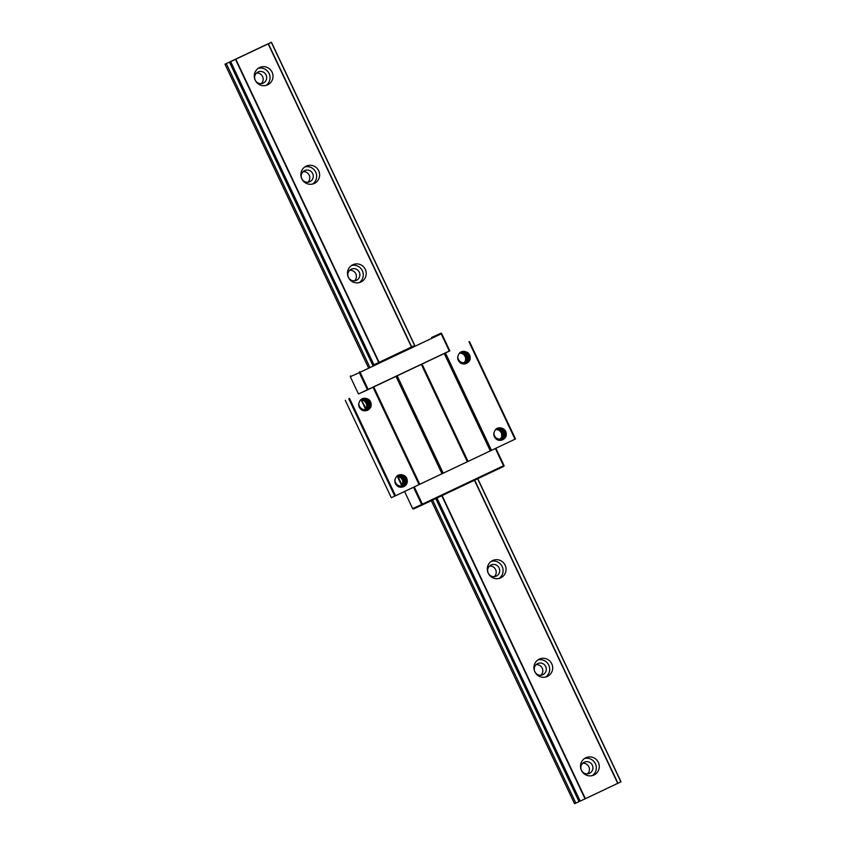 <?xml version="1.0" encoding="UTF-8"?>
<svg xmlns="http://www.w3.org/2000/svg" width="846" height="846" viewBox="0 0 846 846"><rect width="100%" height="100%" fill="white"/><g stroke="black" fill="none" stroke-linecap="round" stroke-linejoin="round"><path stroke-width="1.27" d="M373.742 364.933L230.419 61.737L229.478 62.16L233.464 60.256L224.983 64.201L266.014 44.775L271.45 42.3L414.783 345.506L271.46 42.3L268.404 43.77L411.727 346.966M621.017 781.799L477.747 478.699L621.017 781.799L585.041 798.857L575.851 803.108L432.613 500.071M585.813 757.762A9.539 9.348 -114.4 0 1 598.408 762.521A9.539 9.348 -114.4 0 1 593.839 775.073A9.539 9.348 -114.4 0 1 581.413 770.325A9.539 9.348 -114.4 0 1 585.813 757.762M539.209 659.161A9.539 9.348 -114.4 0 1 551.803 663.92A9.539 9.348 -114.4 0 1 547.235 676.483A9.539 9.348 -114.4 0 1 534.809 671.724A9.539 9.348 -114.4 0 1 539.209 659.161M492.605 560.56A9.539 9.348 -114.4 0 1 505.189 565.329A9.539 9.348 -114.4 0 1 500.621 577.881A9.539 9.348 -114.4 0 1 488.195 573.123A9.539 9.348 -114.4 0 1 492.605 560.56M352.782 264.766A9.539 9.348 -114.4 0 1 365.366 269.525A9.539 9.348 -114.4 0 1 360.798 282.078A9.539 9.348 -114.4 0 1 348.372 277.319A9.539 9.348 -114.4 0 1 352.782 264.766M306.167 166.165A9.539 9.348 -114.4 0 1 318.762 170.924A9.539 9.348 -114.4 0 1 314.194 183.476A9.539 9.348 -114.4 0 1 301.768 178.718A9.539 9.348 -114.4 0 1 306.167 166.165M259.563 67.564A9.539 9.348 -114.4 0 1 272.148 72.322A9.539 9.348 -114.4 0 1 267.59 84.875A9.539 9.348 -114.4 0 1 255.164 80.127A9.539 9.348 -114.4 0 1 259.563 67.564M411.494 347.082L268.171 43.876L235.801 59.199L379.124 362.405M378.797 362.564L235.474 59.357L230.651 61.621L373.974 364.827M369.617 366.804L226.294 63.609M575.851 803.108L574.54 803.7L431.301 500.684M368.317 367.428L224.983 64.201M587.558 773.836A6.134 6.007 65.6 0 0 582.746 763.251M540.943 675.235A6.134 6.007 65.6 0 0 536.142 664.649M494.339 576.634A6.134 6.007 65.6 0 0 489.538 566.048M354.516 280.84A6.134 6.007 65.6 0 0 349.705 270.255M307.912 182.239A6.134 6.007 65.6 0 0 303.101 171.653M261.298 83.638A6.134 6.007 65.6 0 0 256.497 73.052M435.775 498.569L579.045 801.659L435.764 498.58M229.478 62.16L372.811 365.377L229.478 62.16M258.019 72.005A6.134 6.007 -114.4 0 1 266.12 75.061A6.134 6.007 -114.4 0 1 263.18 83.141A6.134 6.007 -114.4 0 1 255.196 80.074A6.134 6.007 -114.4 0 1 258.019 72.005M258.263 68.314A9.539 9.348 -114.4 0 1 266.025 85.425M304.634 170.606A6.134 6.007 -114.4 0 1 312.724 173.663A6.134 6.007 -114.4 0 1 309.784 181.731A6.134 6.007 -114.4 0 1 301.8 178.675A6.134 6.007 -114.4 0 1 304.634 170.606M304.867 166.916A9.539 9.348 -114.4 0 1 312.629 184.026M351.238 269.208A6.134 6.007 -114.4 0 1 359.328 272.264A6.134 6.007 -114.4 0 1 356.399 280.333A6.134 6.007 -114.4 0 1 348.404 277.276A6.134 6.007 -114.4 0 1 351.238 269.208M351.471 265.517A9.539 9.348 -114.4 0 1 359.243 282.627M491.061 565.001A6.134 6.007 -114.4 0 1 499.161 568.068A6.134 6.007 -114.4 0 1 496.221 576.137A6.134 6.007 -114.4 0 1 488.237 573.08A6.134 6.007 -114.4 0 1 491.061 565.001M491.293 561.31A9.539 9.348 -114.4 0 1 499.066 578.421M537.675 663.602A6.134 6.007 -114.4 0 1 545.765 666.669A6.134 6.007 -114.4 0 1 542.825 674.738A6.134 6.007 -114.4 0 1 534.841 671.682A6.134 6.007 -114.4 0 1 537.675 663.602M537.908 659.912A9.539 9.348 -114.4 0 1 545.67 677.022M584.279 762.204A6.134 6.007 -114.4 0 1 592.369 765.26A6.134 6.007 -114.4 0 1 589.44 773.339A6.134 6.007 -114.4 0 1 581.445 770.272A6.134 6.007 -114.4 0 1 584.279 762.204M584.512 758.513A9.539 9.348 -114.4 0 1 592.285 775.623M414.773 345.475L372.79 365.345M372.779 365.324L414.752 345.432M402.389 487.063L397.334 476.372M366.265 410.648L361.21 399.957M350.318 376.713L358.471 393.972L367.481 389.879L359.328 372.621L350.318 376.713L350.498 375.867M368.211 389.53L449.342 351.122L441.189 333.863L360.058 372.272L368.211 389.53L367.481 389.879M441.675 333.631L449.829 350.889L441.665 333.631A0.677 0.677 0 0 0 440.777 333.303A0.677 0.666 65.6 0 0 440.766 333.303L441.675 333.631A0.677 0.666 65.6 0 0 440.777 333.303L431.65 337.448M401.956 351.65L394.638 355.109L401.956 351.65M358.471 393.972L449.797 350.815M402.939 486.915L397.927 476.393M360.608 399.957A5.795 5.679 -114.4 0 1 361.379 399.968L366.836 410.056M361.887 399.809L361.834 400.031A5.795 5.679 -114.4 0 1 363.854 410.744M396.732 476.372A5.795 5.679 -114.4 0 1 397.504 476.383L397.958 476.446A5.795 5.679 -114.4 0 1 399.978 487.159L402.611 484.314L402.865 480.475L400.708 477.303L396.89 476.213M345.274 400.327L391.307 497.702L394.796 496.116L348.774 398.741M371.098 406.175C371.563 401.607 369.575 398.963 365.123 398.265A5.795 5.679 -114.4 0 0 360.005 400.697C357.731 404.589 358.503 407.793 362.331 410.331A6.821 6.673 65.6 0 0 371.098 406.175L367.481 410.247M407.222 482.59C407.687 478.022 405.699 475.378 401.237 474.68A5.795 5.679 -114.4 0 0 396.129 477.112C393.845 480.993 394.617 484.208 398.455 486.746A6.821 6.673 65.6 0 0 407.222 482.59L403.605 486.662M349.504 398.403L395.526 495.767L419.066 484.621L373.033 387.257M419.066 484.621L419.775 484.282L373.752 386.918M419.775 484.282L442.014 473.749L395.991 376.385M442.014 473.749L443.198 473.2L397.176 375.825M443.198 473.2L467.341 461.768L421.319 364.393M467.341 461.768L468.06 461.419L422.027 364.055M468.06 461.419L490.299 450.886L444.266 353.522M490.299 450.886L491.484 450.336L445.451 352.972M461.292 351.883A5.795 5.679 -114.4 0 0 458.976 353.829C456.692 357.721 457.475 360.935 461.303 363.473A6.821 6.673 65.6 0 0 470.069 359.317C470.535 354.738 468.547 352.105 464.094 351.407A5.795 5.679 -114.4 0 0 461.292 351.883L463.862 351.418L467.33 352.909L469.149 356.282L468.504 360.079L465.67 362.617L461.853 362.807L458.733 360.565L457.654 357.276M497.406 428.298A5.795 5.679 -114.4 0 0 495.1 430.244C492.816 434.135 493.588 437.35 497.427 439.888A6.821 6.673 65.6 0 0 506.194 435.732C506.659 431.153 504.671 428.52 500.208 427.822A5.795 5.679 -114.4 0 0 497.406 428.298L499.975 427.833L503.444 429.324L505.274 432.697L504.628 436.494L501.784 439.032L497.977 439.222L494.857 436.98L493.768 433.691M491.484 450.336L515.013 439.19L468.991 341.826M469.467 341.594L515.5 438.958L515.013 439.19M459.579 353.089A5.795 5.679 -114.4 0 1 460.351 353.11L460.806 353.163A5.795 5.679 -114.4 0 1 462.825 363.886M495.703 429.504A5.795 5.679 -114.4 0 1 496.475 429.525L496.94 429.535A5.795 5.679 -114.4 0 1 498.95 440.29M395.526 495.767L394.796 496.116M461.081 351.978L464.253 351.693L467.489 353.649L468.853 357.245L468.589 359.18L466.315 362.247L464.549 363.029L460.742 362.701L458.722 361.2M460.732 352.148L462.741 351.746L466.294 353.004L467.584 354.463L468.451 358.207L467.933 360.079L465.258 362.807L463.407 363.346L460.256 362.818M460.541 352.243L464.962 352.549L467.584 355.32L468.081 357.213L467.944 359.159L465.86 362.363L461.239 363.442M460.372 352.348L463.523 352.296L465.247 353.12L467.478 356.24L467.33 360.079L466.326 361.739L462.064 363.727M460.192 352.454L463.872 352.729L466.664 355.331L467.267 359.127L466.622 360.956L463.989 363.378L466.622 361.02L467.362 357.255L465.617 353.829L464.031 352.74L460.753 352.317M460.023 352.571L464.19 353.258L466.611 356.219L466.706 360.068L463.619 363.547L466.728 360.132L466.706 356.293L464.338 353.29L460.488 352.465M459.854 352.697L464.454 353.882L466.463 357.149L466.04 360.967L463.238 363.727L466.051 361.031L466.548 357.224L464.591 353.924L460.213 352.623M459.685 352.835L463.122 353.417L465.723 356.208L466.061 360.047L463.661 363.452M459.949 352.782L463.27 353.438L465.829 356.282L466.093 360.121L463.936 363.272L462.878 363.886L465.459 361.031L465.712 357.192L463.555 354.03L459.738 352.93M461.958 363.695L466.326 361.792L467.785 358.249L467.574 356.303L465.395 353.152L461.028 352.158M461.112 363.368L465.839 362.395L467.975 359.233L468.155 357.287L466.632 353.755L465.11 352.571L461.303 352.01M460.044 362.648L463.365 363.325L465.173 362.849L466.812 361.718L468.494 358.281L467.701 354.516L466.442 353.046L464.782 352.073L461.578 351.862M458.426 360.713L460.71 362.627L464.507 363.029L467.711 360.967L468.621 359.243L468.917 357.319L467.627 353.702L464.412 351.682L461.853 351.725M457.749 356.494L457.919 358.683L460.087 361.855L463.735 363.008L467.288 361.633L469.192 358.313L469.223 356.367L467.468 352.951L464.094 351.407M497.205 428.393L500.367 428.108L503.613 430.064L504.977 433.66L504.713 435.595L502.429 438.662L500.673 439.444L496.866 439.116L494.847 437.615M496.845 428.562L498.865 428.161L502.418 429.419L504.449 432.676L504.565 434.622L502.947 438.091L501.382 439.222L499.521 439.761L496.369 439.233M496.665 428.658L501.075 428.964L503.698 431.735L504.195 433.628L503.296 437.35L501.985 438.778L497.363 439.857M496.486 428.763L499.637 428.711L501.371 429.535L503.603 432.644L503.846 434.59L502.45 438.154L498.178 440.132M496.316 428.869L499.997 429.144L502.788 431.746L503.391 435.542L502.736 437.371L500.113 439.793L502.746 437.435L503.486 433.67L501.741 430.244L500.155 429.155L496.877 428.732M496.147 428.985L500.314 429.673L502.736 432.634L502.831 436.483L499.732 439.962L502.852 436.547L502.831 432.708L500.462 429.705L496.602 428.88M495.978 429.112L500.578 430.297L502.587 433.564L502.164 437.382L499.362 440.142L502.175 437.445L502.672 433.638L500.716 430.339L496.338 429.038M495.809 429.25L499.246 429.831L501.847 432.623L502.175 436.462L499.785 439.867M496.063 429.197L499.394 429.853L501.942 432.697L502.217 436.536L500.06 439.687L499.003 440.301L501.583 437.445L501.837 433.607L499.679 430.445L495.862 429.345M498.072 440.11L502.439 438.207L503.909 434.664L503.698 432.718L501.519 429.567L497.152 428.573M497.226 439.783L501.964 438.81L504.1 435.648L504.269 433.702L503.804 431.809L501.234 428.985L497.427 428.425M496.168 439.063L499.478 439.74L501.297 439.264L502.936 438.133L504.618 434.696L504.533 432.75L502.556 429.461L500.895 428.488L497.702 428.277M494.55 437.128L496.835 439.042L500.631 439.444L503.825 437.382L504.734 435.658L505.041 433.734L503.74 430.117L500.536 428.097L497.977 428.139M493.863 432.909L494.043 435.087L496.211 438.27L499.859 439.423L503.412 438.048L505.316 434.728L505.348 432.782L503.582 429.366L500.208 427.822M362.289 398.762L364.89 398.286L368.359 399.777L370.178 403.151L369.533 406.937L366.699 409.475L362.881 409.665L359.762 407.423L358.683 404.134M362.109 398.847L365.282 398.551L368.518 400.507L369.882 404.102L369.617 406.038L368.74 407.772L365.578 409.898L361.771 409.559L359.751 408.058M361.76 399.005L363.769 398.614L367.323 399.872L368.613 401.321L369.48 405.065L368.962 406.947L366.286 409.665L364.436 410.204L361.284 409.675M361.57 399.101L365.99 399.407L368.613 402.188L369.11 404.071L368.972 406.017L366.889 409.231L362.268 410.299M361.401 399.206L364.552 399.164L366.276 399.989L368.507 403.098L368.359 406.937L367.354 408.597L363.093 410.585M361.221 399.312L364.901 399.587L367.693 402.188L368.296 405.985L367.65 407.825L365.017 410.247L367.65 407.888L368.391 404.113L366.646 400.697L365.06 399.608L361.781 399.175M361.052 399.439L365.218 400.126L367.64 403.077L367.735 406.926L364.647 410.416L367.767 407L367.735 403.151L365.366 400.147L361.517 399.333M360.882 399.566L365.483 400.74L367.492 404.007L367.069 407.825L364.266 410.585L367.079 407.899L367.576 404.081L365.62 400.782L361.242 399.481M360.713 399.693L364.15 400.274L366.752 403.077L367.09 406.905L364.689 410.31M360.978 399.64L364.298 400.295L366.857 403.14L367.122 406.979L364.964 410.13L363.907 410.754L366.487 407.899L366.741 404.06L364.584 400.888L360.766 399.798M362.987 410.553L367.354 408.65L368.814 405.107L367.777 401.406L366.424 400.021L362.056 399.026M362.141 410.225L366.868 409.263L368.211 407.857L369.184 404.145L367.661 400.623L366.138 399.428L362.331 398.878M361.073 409.506L364.393 410.194L366.255 409.686L367.841 408.586L369.522 405.149L369.438 403.193L367.471 399.904L365.81 398.942L362.606 398.73M359.455 407.571L361.739 409.485L365.535 409.887L367.312 409.136L369.649 406.112L369.945 404.187L368.655 400.56L365.44 398.551L362.881 398.582M358.778 403.352L358.947 405.541L361.115 408.713L364.763 409.876L368.317 408.491L370.22 405.171L370.252 403.225L368.496 399.82L365.123 398.265M398.403 475.177L401.004 474.701L404.473 476.192L406.302 479.566L405.657 483.352L402.812 485.89L399.005 486.08L395.886 483.838L394.796 480.549M398.233 475.262L401.395 474.966L404.642 476.922L406.006 480.517L405.742 482.453L404.853 484.187L401.702 486.313L397.895 485.974L395.875 484.472M397.874 475.42L399.894 475.029L403.447 476.287L405.477 479.534L405.594 481.48L405.075 483.362L402.41 486.08L400.549 486.619L397.398 486.09M397.694 475.515L402.104 475.822L403.648 476.985L405.234 480.486L404.325 484.219L403.013 485.646L398.392 486.714M397.514 475.621L400.666 475.579L402.4 476.404L404.631 479.513L404.874 481.448L403.479 485.012L399.206 487M397.345 475.727L401.025 476.002L403.817 478.603L404.42 482.4L403.764 484.24L401.141 486.662L403.775 484.303L404.515 480.528L402.77 477.112L401.184 476.023L397.906 475.589M397.176 475.854L401.342 476.541L403.764 479.492L403.859 483.341L400.761 486.831L403.88 483.415L403.859 479.566L401.49 476.562L397.641 475.748M397.007 475.981L401.607 477.155L403.616 480.422L403.193 484.24L400.391 487L403.204 484.314L403.701 480.496L401.744 477.197L397.366 475.896M396.837 476.108L400.274 476.689L402.876 479.492L403.204 483.32L400.814 486.725M400.031 487.169L403.246 483.394L402.971 479.555L400.422 476.71L397.102 476.055M399.101 486.968L403.468 485.065L404.938 481.522L404.726 479.587L402.548 476.435L398.18 475.441M398.255 486.64L402.992 485.678L405.128 482.506L405.297 480.56L404.832 478.667L402.262 475.843L398.455 475.293M397.197 485.921L400.507 486.609L402.379 486.101L403.965 485.001L405.646 481.564L405.562 479.608L403.584 476.319L401.924 475.357L398.73 475.145M395.579 483.986L397.863 485.9L401.66 486.302L403.436 485.551L405.763 482.527L406.069 480.602L404.769 476.975L401.564 474.966L399.005 474.997M394.892 479.767L395.071 481.956L397.239 485.128L400.888 486.291L404.441 484.906L406.344 481.586L406.376 479.64L404.61 476.235L401.237 474.68M413.514 487.254L421.668 504.502L412.647 508.594L404.494 491.336M412.647 508.594L413.419 508.985L422.545 504.84M497.226 429.662L497.3 428.171M501.456 440.184L503.349 430.963M502.164 439.973L505.76 435.119L504.089 429.26M506.194 435.732L502.577 439.804M503.592 428.89L504.343 438.122M502.989 428.88L504.026 438.249M502.736 429.134L503.719 438.291M502.238 429.218L503.412 438.397M501.921 429.419L503.106 438.461M461.102 353.247L461.176 351.756M465.332 363.769L467.235 354.548M466.04 363.558L469.636 358.704L467.965 352.845M470.069 359.317L466.453 363.389M467.468 352.475L468.229 361.707M466.876 352.465L467.901 361.834M466.622 352.719L467.605 361.877M466.125 352.803L467.288 361.982M465.797 353.004L466.981 362.046M398.255 476.52L398.329 475.04M402.485 487.042L404.377 477.821M403.193 486.831L406.789 481.987L405.118 476.118M404.621 475.748L405.371 484.98M404.018 475.738L405.054 485.107M403.764 476.002L404.748 485.16M403.267 476.076L404.441 485.255M402.95 476.287L404.134 485.329M362.13 400.105L362.204 398.625M366.36 410.627L368.264 401.406M367.069 410.416L370.664 405.572L368.993 399.714M368.496 399.333L369.258 408.565M367.904 399.323L368.93 408.692M367.65 399.587L368.634 408.745M367.153 399.661L368.317 408.84M366.826 399.872L368.01 408.914M474.68 480.147L617.961 783.259M620.89 781.863L477.62 478.762M414.656 345.559L271.333 42.363M617.728 783.375L474.447 480.264M442.077 495.587L585.369 798.698M585.041 798.857L441.76 495.735M436.938 498.019L580.208 801.12M579.975 801.236L436.705 498.135M359.645 371.722A0.677 0.666 65.6 0 0 359.328 372.621L360.058 372.272L359.645 371.722M495.375 448.496L503.529 465.744L422.397 504.153L414.244 486.905M504.005 465.512L495.851 448.264L504.015 465.512A0.677 0.666 -114.4 0 1 503.687 466.41L503.687 466.41A0.677 0.677 0 0 0 504.015 465.512L503.687 466.41L422.566 504.829L503.687 466.41M422.556 504.829A0.677 0.677 0 0 0 422.566 504.829A0.677 0.666 -114.4 0 1 421.668 504.502L422.397 504.153L422.566 504.829L413.419 508.985"/></g></svg>
